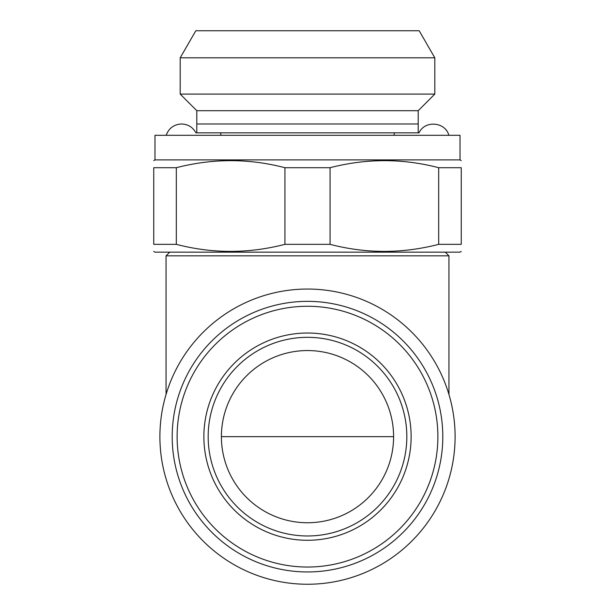 <?xml version="1.0" encoding="UTF-8"?>
<svg xmlns="http://www.w3.org/2000/svg" width="615" height="615" viewBox="0 0 615 615"><rect width="100%" height="100%" fill="white"/><g stroke="black" fill="none" stroke-linecap="round" stroke-linejoin="round"><path stroke-width="0.92" d="M221.4 436.65A86.1 86.1 0 0 0 350.55 511.211A86.1 86.1 0 0 0 350.55 362.089A86.1 86.1 0 0 0 221.4 436.65L393.6 436.65M411.127 436.65A103.628 103.628 0 0 1 255.686 526.394A103.628 103.628 0 0 1 255.686 346.906A103.628 103.628 0 0 1 411.127 436.65M177.12 436.65A130.38 130.38 0 0 1 372.69 323.736A130.38 130.38 0 0 1 372.69 549.564A130.38 130.38 0 0 1 177.12 436.65M460.02 159.9L154.98 159.9L154.98 135.3L460.02 135.3L460.02 159.9L461.25 160.607M330.063 244.339C366.063 253.726 402.272 253.726 438.687 244.339L438.687 167.71C402.687 158.324 366.479 158.324 330.063 167.71L330.063 244.339L284.937 244.339L284.937 167.71C248.937 158.324 212.729 158.324 176.313 167.71L176.313 244.339C212.313 253.726 248.522 253.726 284.937 244.339M176.313 244.339L153.75 244.339C153.75 253.718 153.75 253.718 153.75 244.339L153.75 167.71C153.75 158.332 153.75 158.332 153.75 167.71L176.313 167.71M438.687 244.339L461.25 244.339C461.25 253.718 461.25 253.718 461.25 244.339L461.25 167.71C461.25 158.332 461.25 158.332 461.25 167.71L438.687 167.71M180.195 57.81L195.816 30.75L419.184 30.75L434.805 57.81L180.195 57.81L180.195 94.095L434.805 94.095L434.805 57.81M153.75 251.443L154.98 252.15L460.02 252.15L461.25 251.443M284.937 167.71L330.063 167.71M448.835 135.3C445.414 121.793 424.658 120.071 419.069 132.84L195.931 132.84L418.2 132.84L418.2 110.7L434.805 94.095M419.069 132.84L418.2 132.84M220.785 135.3L220.785 132.84M196.8 132.84L196.8 110.7L418.2 110.7M169.74 252.15L166.05 255.84L448.95 255.84L448.95 394.484M455.1 436.65A147.6 147.6 0 0 1 233.7 564.478A147.6 147.6 0 0 1 233.7 308.822A147.6 147.6 0 0 1 455.1 436.65M406.823 436.65A99.322 99.322 0 0 1 257.839 522.665A99.322 99.322 0 0 1 257.839 350.635A99.322 99.322 0 0 1 406.823 436.65M172.2 436.65A135.3 135.3 0 0 1 375.15 319.477A135.3 135.3 0 0 1 375.15 553.823A135.3 135.3 0 0 1 172.2 436.65M394.215 135.3L394.215 132.84M154.98 159.9L153.75 160.607M196.8 110.7L180.195 94.095M195.931 132.84C192.803 127.182 188.006 124.23 181.548 123.984L181.548 123.984C173.96 124.407 168.833 128.181 166.165 135.3M196.8 123.984L418.2 123.984M166.05 255.84L166.05 394.484M445.26 252.15L448.95 255.84"/></g></svg>
